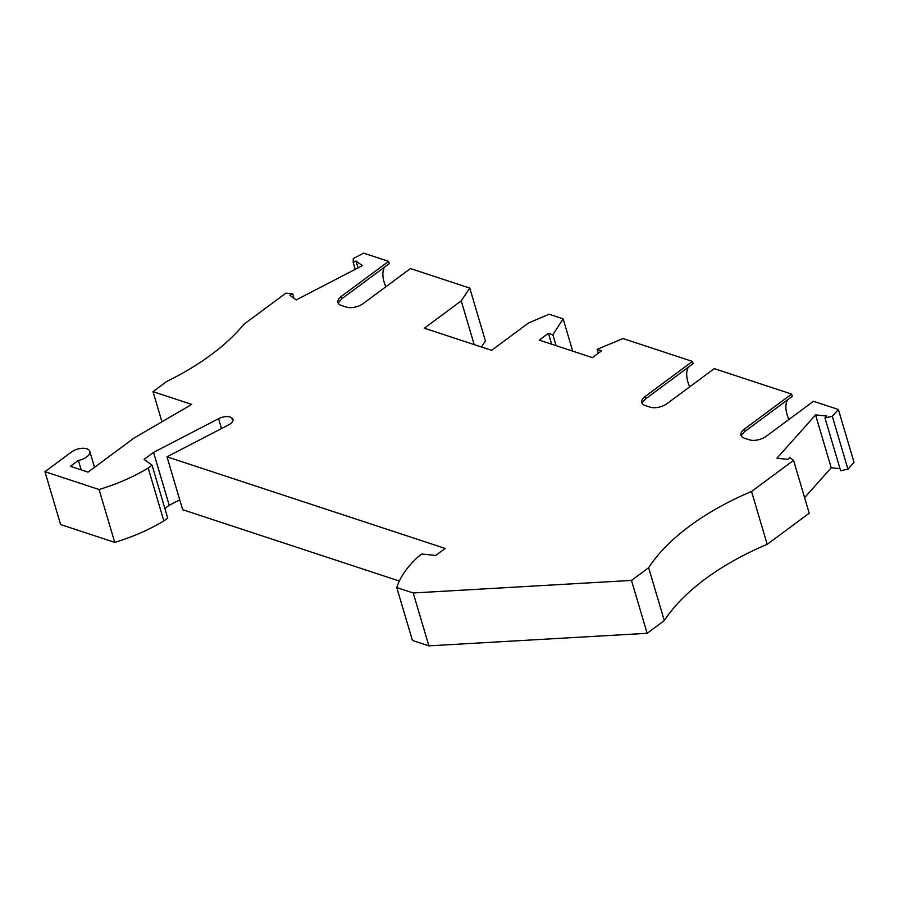 <?xml version="1.0" encoding="UTF-8"?>
<svg xmlns="http://www.w3.org/2000/svg" width="899" height="899" viewBox="0 0 899 899"><rect width="100%" height="100%" fill="white"/><g stroke="black" fill="none" stroke-linecap="round" stroke-linejoin="round"><path stroke-width="1.35" d="M481.403 346.98L485.426 340.957L469.772 288.085L410.461 268.554L363.297 303.502A12.384 6.226 -16.5 0 1 346.317 307.087L341.272 305.424A12.384 6.226 -16.5 0 1 337.979 302.592A12.384 6.226 -16.5 0 1 341.44 296.299L388.604 261.362L363.69 253.147L353.262 258.552L353.195 262.497L356.038 261.025L362.353 265.643L296.209 299.929L289.894 295.31L292.737 293.838L285.904 293.153L243.887 324.292A185.79 93.417 -16.5 0 1 166.708 381.468L152.999 391.638L161.932 421.8M832.305 416.316L838.385 409.494L854.05 462.356L847.959 469.188L840.61 470.739L824.956 417.866L832.305 416.316L847.959 469.188M804.605 497.641L831.215 467.772L839.992 468.649M767.195 544.345L751.542 491.472L793.559 460.344L809.212 513.217L767.195 544.345A185.79 93.417 -16.5 0 0 664.305 620.591L647.145 633.301L428.89 645.853L412.427 640.425L396.762 587.564A117.668 59.165 163.5 0 1 417.979 556.919L421.856 554.042L435.768 555.436L445.196 548.446L167 456.816L228.751 424.811A8.675 4.36 -16.5 0 0 232.931 419.327A8.675 4.36 -16.5 0 0 231.807 417.9A9.911 4.978 -16.5 0 0 218.592 418.676L153.549 452.388L144.121 459.378L152.055 465.188L148.189 468.064A117.668 59.165 -16.5 0 1 99.081 489.517L44.95 471.694L71.527 451.995A11.148 5.608 -16.5 0 1 82.539 448.264A11.148 5.608 -16.5 0 1 89.788 451.32A11.148 5.608 -16.5 0 1 78.382 460.412L70.414 466.311L88.068 472.121L134.041 438.06L191.757 404.404L152.999 391.638M399.325 581.046L182.654 509.688L167 456.816M164.877 508.474L169.214 505.26L179.733 499.81M152.055 465.188L167.72 518.06L163.843 520.926L148.189 468.064M99.081 489.517L114.746 542.389A117.668 59.165 -16.5 0 0 163.843 520.926M114.746 542.389L60.615 524.555L44.95 471.694M751.542 491.472A185.79 93.417 -16.5 0 0 648.64 567.718L631.491 580.428L413.225 592.98L396.762 587.564M793.559 460.344L789.648 457.49L787.985 459.355L776.927 458.254L815.562 414.9L826.619 416.001L824.956 417.866M838.385 409.494L813.471 401.28L766.308 436.229A12.384 6.226 163.5 0 1 749.328 439.813L744.282 438.15A12.384 6.226 163.5 0 1 740.99 435.318A12.384 6.226 163.5 0 1 744.462 429.037L791.614 394.088L714.289 368.624L667.137 403.561A12.384 6.226 163.5 0 1 650.157 407.146L645.111 405.494A12.384 6.226 163.5 0 1 641.807 402.651A12.384 6.226 163.5 0 1 645.28 396.369L692.444 361.42L622.973 338.541L597.15 349.363L601.588 350.824L592.407 357.622L539.254 340.114L548.424 333.315L552.863 334.776L563.134 318.842L549.087 314.212L528.466 323.022L491.596 350.34L424.362 328.202L461.232 300.873L469.772 288.085M353.195 262.497L355.217 269.34M294.085 298.378L292.737 293.838M169.214 505.26L153.549 452.388M428.89 645.853L413.225 592.98M647.145 633.301L631.491 580.428M664.305 620.591L648.64 567.718M815.562 414.9L831.215 467.772M597.15 349.363L598.296 353.251M563.134 318.842L572.697 351.127M556.088 345.654L552.863 334.776M338.148 303.03L341.699 298.85L389.267 263.598L388.604 261.362M384.615 267.048A29.723 15.092 -126.5 0 0 385.84 286.803M474.189 344.609L461.232 300.873M548.424 333.315L551.649 344.193M641.976 403.1L645.527 398.92L693.107 363.668L692.444 361.42M688.443 367.118A29.723 15.092 -126.5 0 0 689.668 386.862M741.158 435.768L744.305 431.891L792.277 396.324L791.614 394.088M787.625 399.774A29.723 15.092 -126.5 0 0 788.85 419.53M232.774 421.137L231.807 417.9M81.191 469.862L78.382 460.412M356.038 261.025L358.06 267.868M342.114 298.547L341.44 296.299M745.125 431.273L744.462 429.037M645.943 398.605L645.28 396.369M221.514 428.565L218.592 418.676M94.53 467.334L89.788 451.32"/></g></svg>

